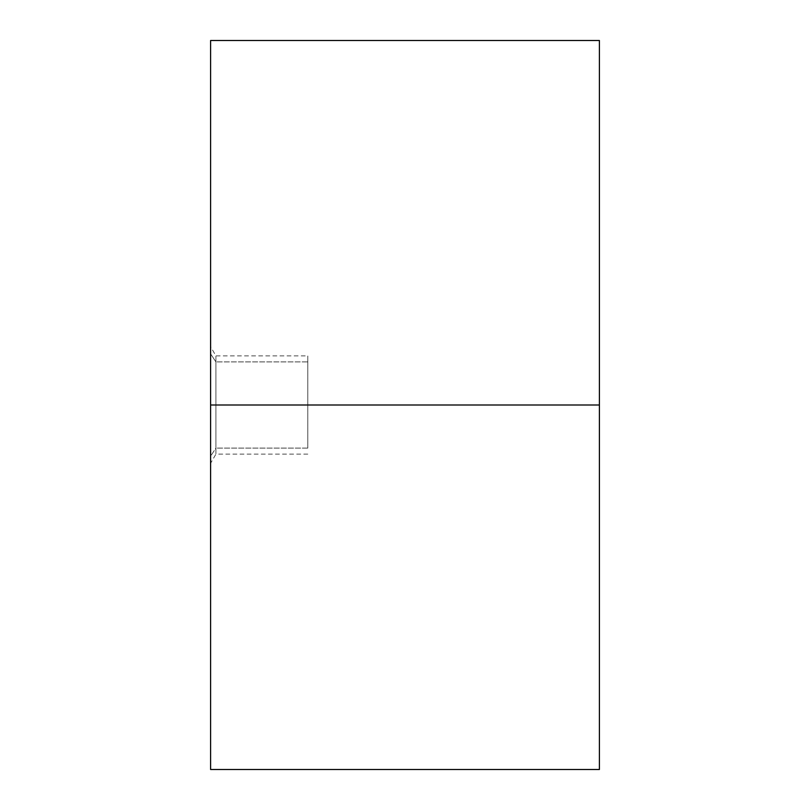 <?xml version="1.0" encoding="UTF-8"?>
<svg xmlns="http://www.w3.org/2000/svg" width="810" height="810" viewBox="0 0 810 810"><rect width="100%" height="100%" fill="white"/><g stroke="black" fill="none" stroke-linecap="round" stroke-linejoin="round"><path stroke-width="0.61" stroke-dasharray="4.05 3.04" d="M599.4 769.5L599.4 405L210.6 405L210.6 769.5M210.6 40.5L210.6 405L599.4 405L599.4 40.5M307.8 454.116L215.916 454.116L215.916 448.102L307.8 448.102L307.8 361.898L215.916 361.898L215.916 454.116L210.6 463.32L210.6 346.68L210.6 353.818L215.916 361.898L215.916 448.102L210.6 456.182L210.6 405L210.6 759.78L210.6 50.22L210.6 405L210.6 346.68L215.916 355.884L215.916 361.898L210.6 353.818L210.6 463.32L210.6 456.182L215.916 448.102L215.916 454.116L215.916 361.898L307.8 361.898L307.8 448.102L307.8 355.884L307.8 448.102L215.916 448.102L215.916 355.884L307.8 355.884"/><path stroke-width="1.21" d="M599.4 405L599.4 769.5L210.6 769.5L210.6 405L599.4 405L210.6 405L210.6 40.5L599.4 40.5L599.4 405M210.6 346.68L210.6 463.32M210.6 50.22L210.6 405L210.6 50.22M210.6 759.78L210.6 405L210.6 759.78M210.6 456.182L210.6 405L210.6 456.182M210.6 353.818L210.6 405L210.6 353.818"/></g></svg>
